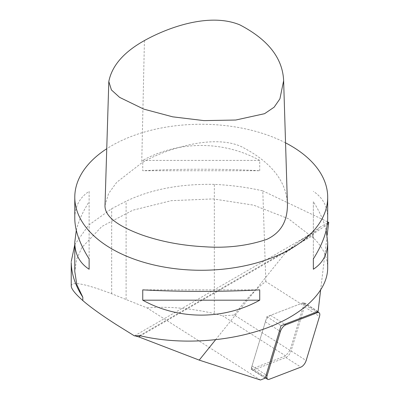 <?xml version="1.0" encoding="UTF-8"?>
<svg xmlns="http://www.w3.org/2000/svg" width="400" height="400" viewBox="0 0 400 400"><rect width="100%" height="100%" fill="white"/><g stroke="black" fill="none" stroke-linecap="round" stroke-linejoin="round"><path stroke-width="0.3" stroke-dasharray="2 1.5" d="M251.035 369.185L285.645 355.875L290.015 350.41L303.575 305.55L303.94 302.47L266.895 316.72L251.035 369.185L265.175 378.175M266.895 316.72L281.035 325.71M318.08 311.46L303.94 302.47M290.015 350.41L234.375 315.03L222.69 315.845L285.645 355.875M234.375 315.03C245.165 300.065 255.64 288.9 265.8 281.53L303.575 305.55M327.445 223.06L320.345 226.905L316.275 230.93L299.53 241.08L286.925 251.275L285.385 252.93L327.285 224.43M215.545 339.805L285.385 252.93M320.6 290.305L327.155 235.27M71.23 285.945C71.84 281.145 85.325 283.745 111.675 293.75L147.06 307.915L260.435 380M147.06 307.915C167.675 306.205 190.1 308.105 214.335 313.605L222.69 315.845M265.8 281.53L262.8 190.88A166.915 96.37 -0 0 0 214.335 184.385L214.335 313.605M327.555 221.805L262.8 190.88M214.335 184.385C180.185 183.755 150.775 189.375 126.105 201.24L111.675 208.69L88.565 225.22L74.785 244.65M259.725 170.735L259.725 160.41L142.75 160.41L142.75 170.735C178.725 168.725 223.755 168.725 259.725 170.735L142.75 170.735M259.725 160.41C223.755 140.505 178.725 140.505 142.75 160.41M313.35 201.695L313.35 258.91L313.35 201.695C319.755 211.83 324.03 221.365 326.19 230.3M327.69 218.38C327.6 206.505 322.82 197.5 313.35 191.37M139.635 335.63L312.575 235.78L313.535 238.035C322.88 247.18 327.6 257.15 327.69 267.95M134.745 335.78L134.47 335.9M312.575 235.78C312.57 233.75 313.8 232.135 316.275 230.93M116.52 324.755L120.915 327.545M313.535 238.035L288.355 218.685L253.625 205.155L213.15 198.92L171.315 200.675L132.84 210.205L101.82 226.485L81.75 247.715L76.535 259.5L74.785 271.565M142.75 289.87L259.725 289.87M89.125 191.37L89.125 258.91L89.125 191.37C79.66 197.5 74.88 206.505 74.785 218.38M76.285 230.3C78.445 221.365 82.725 211.83 89.125 201.695M285.545 142.85A126.455 73.005 0 0 0 111.825 145.64A126.455 73.005 0 0 0 106.745 148.745M304.41 306.83L291.075 350.945A6.07 2.76 -57.6 0 1 285.83 357.505L254.145 369.695A6.07 2.76 -57.6 0 1 252.445 369.675A6.07 2.76 -57.6 0 1 252.01 365.975L265.34 321.86A6.07 2.76 -57.6 0 1 270.585 315.3L302.27 303.11A6.07 2.76 -57.6 0 1 303.975 303.13A6.07 2.76 -57.6 0 1 304.41 306.83L319.5 316.425M287.445 204.58C286.61 181.535 271.53 162.36 242.215 147.055C227.325 139.655 205.97 141.03 189.02 144.905C171.075 148.98 155.31 154.98 141.73 162.905L116.735 182.3L108.615 193.475L105.005 205.4M286.925 251.275L140.475 335.83M111.675 293.75L111.675 208.69M126.105 299.29L126.105 201.24M291.075 350.945L306.165 360.54M285.83 357.505L300.92 367.1M254.145 369.695L269.235 379.29M252.01 365.975L266.145 374.965M265.34 321.86L279.48 330.85M270.585 315.3L284.725 324.29M302.27 303.11L316.41 312.1M144.43 40.565L141.73 162.905M320.35 226.915L299.53 241.075M134.535 335.835L312.22 233.255M252.445 369.675L265.28 377.84M303.975 303.13L317.455 311.7"/><path stroke-width="0.6" d="M140.475 335.83L138.685 336.865L199.22 360.115L260.435 380L265.175 378.175L281.035 325.71L318.08 311.46L320.6 290.305M199.22 360.115L215.545 339.805M327.155 235.27L328.55 223.565A10.115 6.195 -124.2 0 1 328.77 222.48L327.555 221.805M328.77 222.48L327.445 223.06M326.19 230.3L327.69 242.225L327.69 267.95C327.625 291.175 303.24 314.845 265.27 328.55C227.23 342.2 178.155 344.965 139.635 335.63L134.47 335.9L116.52 324.755C101.335 314.995 90.095 306.925 82.81 300.545C75.37 293.98 71.515 289.18 71.235 286.155L71.235 262.435C71.47 274.065 75.325 285.655 82.81 297.195L76.805 284.6L74.785 271.565M74.785 244.65L71.23 261.61M327.69 242.225C327.6 254.1 322.82 263.1 313.35 269.235L313.35 258.91C322.82 243.855 327.6 230.345 327.69 218.38L327.69 197.265A126.455 73.005 0 0 0 285.545 142.85M313.35 269.235L313.35 258.91M138.685 336.865L134.745 335.78M142.75 300.195L259.725 300.195C223.755 320.1 178.725 320.1 142.75 300.195L142.75 289.87C178.725 291.88 223.755 291.88 259.725 289.87L259.725 300.195M106.745 148.745A126.455 73.005 0 0 0 74.785 197.265L74.785 218.38C74.88 230.345 79.66 243.855 89.125 258.91L89.125 269.235C79.66 263.1 74.88 254.1 74.785 242.225L76.285 230.3M89.125 258.91L89.125 269.235M74.785 197.265A126.455 73.005 0 0 0 116.52 251.465A126.455 73.005 0 0 0 252.61 263.975A126.455 73.005 0 0 0 327.69 197.265M319.5 316.425L306.165 360.54A6.07 2.76 -57.6 0 1 300.92 367.1L269.235 379.29A6.07 2.76 -57.6 0 1 267.53 379.27A6.07 2.76 -57.6 0 1 267.095 375.57L280.43 331.455A6.07 2.76 -57.6 0 1 285.675 324.895L317.36 312.705A6.07 2.76 -57.6 0 1 319.065 312.725A6.07 2.76 -57.6 0 1 319.5 316.425M144.43 40.565C123.78 52.08 111.91 65.74 108.815 81.54L111.425 89.94L119.63 97.385L143.755 109.11L172.71 116.835L203.975 120.615L235.745 120.03L264.565 113.69L274.135 107.19L279.905 98.865L283.635 80.715C282.68 58.215 268.115 39.615 239.935 24.915C210.09 12.41 168.83 26.955 144.43 40.565M108.815 81.54L105.005 205.4C104.48 218.73 124.155 228.36 141.865 234.92C161.02 241.595 181.74 245.53 204.025 246.725C226.61 248.365 247.585 245.89 266.945 239.31C284.31 230.98 287.34 216.795 287.445 204.58L283.635 80.715M327.285 224.43L328.55 223.565M71.235 286.155L71.235 262.435M82.81 300.545L82.81 297.195M266.145 374.965L267.095 375.57M279.48 330.85L280.43 331.455M284.725 324.29L285.675 324.895M316.41 312.1L317.36 312.705M74.785 271.6L74.785 242.225M265.28 377.84L267.53 379.27M317.455 311.7L319.065 312.725"/></g></svg>
